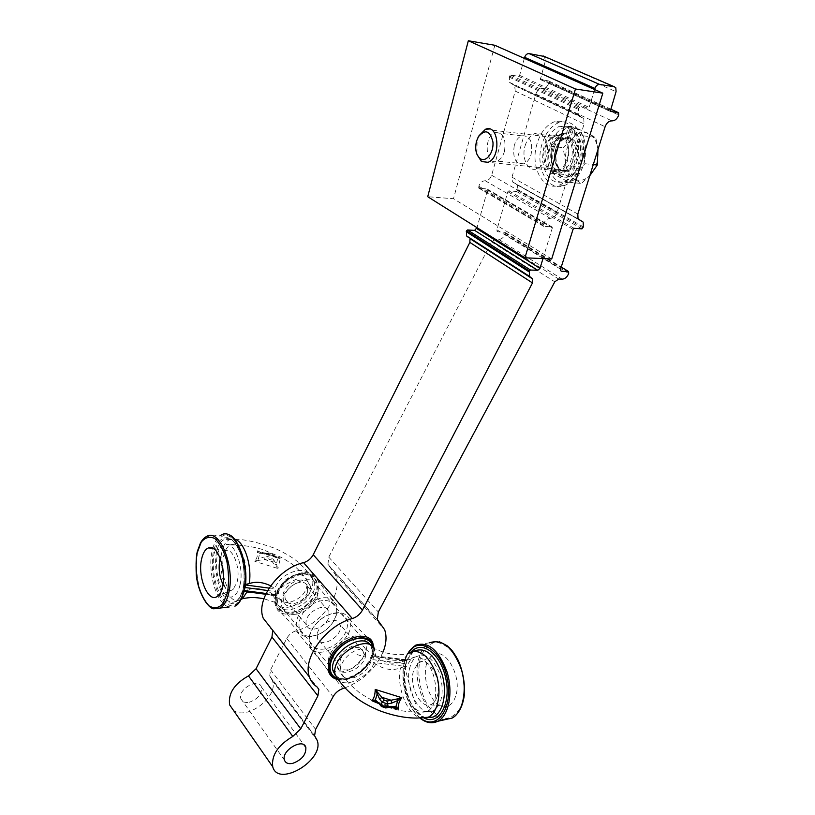 <?xml version="1.0" encoding="UTF-8"?>
<svg xmlns="http://www.w3.org/2000/svg" width="815" height="815" viewBox="0 0 815 815"><rect width="100%" height="100%" fill="white"/><g stroke="black" fill="none" stroke-linecap="round" stroke-linejoin="round"><path stroke-width="0.61" stroke-dasharray="4.08 3.06" d="M525.105 145.783C527.02 139.599 530.117 135.585 534.375 133.762C543.085 129.891 550.563 144.082 546.376 156.928C544.43 163.01 541.384 166.943 537.248 168.725C528.405 172.627 521.07 158.528 525.105 145.783M567.128 159.18C571.356 146.496 563.858 132.478 555.076 136.278C539.846 141.076 542.821 177.232 557.929 170.804C562.095 169.051 565.162 165.17 567.128 159.18M295.753 614.235C308.824 612.737 321.833 596.071 317.504 586.311C311.911 568.473 274.981 590.569 282.224 607.684C284.435 612.849 288.938 615.03 295.753 614.235M342.921 671.672C335.912 672.742 331.348 670.674 329.229 665.468C322.241 648.21 360.75 624.239 365.976 642.312C370.142 652.143 356.359 669.655 342.921 671.672M249.013 702.316C257.856 699.28 262.012 694.217 261.483 687.137C258.793 677.234 237.246 689.347 240.914 698.791C242.116 701.797 244.816 702.968 249.013 702.316M233.212 710.008C246.181 721.438 279.117 696.56 272.373 680.688L269.714 675.93L270.56 669.818L286.758 638.451C288.918 634.62 292.076 632.053 296.212 630.739C321.619 624.443 343.604 593.106 335.373 574.565L327.936 564.337L328.761 557.134L491.618 241.861L495.367 239.274L498.79 239.457C501.643 239.284 503.701 237.501 504.964 234.129L504.74 232.224L497.894 231.806L496.997 231.256L496.895 229.83L507.827 191.729L508.876 190.832L516.537 191.484L517.861 189.63L517.494 185.046L512.37 181.816L511.993 177.181L535.832 94.071C537.187 90.373 539.347 88.54 542.291 88.59C545.225 88.641 547.385 86.818 548.75 83.12L548.566 80.93L540.365 79.463L545.378 60.789L544.43 56.48M271.466 628.701L272.302 629.761M272.679 630.555L318.859 689.337M263.235 618.249L316.943 686.831M531.39 277.925L470.011 238.673M524.361 58.385L519.613 75.347L518.513 76.274L510.424 75.021L509.314 75.958L509.569 82.376L514.683 85.758L515.212 91.076L491.649 175.276C490.365 178.831 488.226 180.655 485.241 180.757C482.246 180.849 480.096 182.682 478.812 186.248L479.067 188.275L487.013 188.958L487.533 190.007L476.999 227.66M383.05 652.041C375.399 668.809 362.695 680.759 344.939 687.87M542.973 258.61L552.336 227.945L551.837 226.876L543.717 226.336L543.524 224.217C544.96 220.478 547.222 218.522 550.298 218.349C553.365 218.186 555.616 216.24 557.053 212.501L584.09 123.972L583.723 118.419L578.599 114.966L578.558 108.232L579.73 107.234L587.992 108.405L589.153 107.407L594.614 89.528M551.684 259.007L453.507 198.728L427.722 196.71M514.285 145.437C512.401 158.253 515.6 164.375 523.892 163.825C527.183 162.389 529.597 159.231 531.125 154.351C533.051 141.464 529.872 135.29 521.6 135.82C518.238 137.277 515.803 140.486 514.285 145.437M504.434 151.447C502.916 156.409 500.542 159.628 497.282 161.095C485.557 166.474 483.152 136.665 494.97 132.641C503.171 132.071 506.319 138.346 504.434 151.447M494.817 45.283L453.507 198.728M479.322 135.209L477.091 140.7L476.948 154.32M553.028 147.831C547.853 163.652 557.195 181.205 568.544 176.366C587.727 170.437 583.917 124.827 564.938 132.886C559.457 135.147 555.484 140.129 553.028 147.831M565.396 161.248L564.601 174.502L574.504 179.086C569.104 175.877 566.068 169.928 565.396 161.248C565.101 152.446 567.393 144.887 572.262 138.581L563.114 147.668L565.396 161.248M597.955 149.614L595.765 137.378L578.436 128.984L572.262 138.581C577.387 132.682 582.837 130.94 588.583 133.344C594.186 136.39 597.344 142.411 598.088 151.386C598.353 160.504 595.938 168.196 590.865 174.471C585.557 180.207 580.107 181.745 574.504 179.086L581.452 183.457L589.826 175.643M566.109 127.405L550.859 146.252L552.356 173.289L569.155 182.295L584.925 163.713L583.387 135.84L566.109 127.405L578.436 128.984M583.387 135.84L595.765 137.378M550.859 146.252L563.114 147.668M552.356 173.289L564.601 174.502M554.19 147.963C549.015 163.764 558.367 181.307 569.716 176.488C588.909 170.549 585.099 124.98 566.109 133.039C560.628 135.29 556.655 140.262 554.19 147.963M569.155 182.295L581.452 183.457M584.925 163.713L593.269 164.599M549.931 148.31C545.561 161.706 553.446 176.56 562.982 172.474C579.149 167.432 575.93 128.852 559.936 135.687C555.341 137.592 552 141.8 549.931 148.31M545.011 147.749C547.079 141.219 550.41 137.001 555.005 135.086C570.969 128.22 574.188 166.922 558.051 171.985C548.526 176.081 540.651 161.187 545.011 147.749M541.965 144.214C534.579 167.106 548.006 192.523 564.459 185.494C575.808 181.378 584.773 162.969 583.275 146.028C580.249 127.548 572.242 119.673 559.233 122.413C551.266 125.714 545.51 132.977 541.965 144.214M537.065 143.644C529.689 166.606 543.106 192.096 559.528 185.036C570.857 180.899 579.801 162.44 578.304 145.447C575.288 126.906 567.281 119.01 554.292 121.771C546.335 125.082 540.59 132.376 537.065 143.644M568.615 138.234L565.121 137.98L568.625 126.335L572.161 126.468L568.615 138.234L565.284 138.693C551.062 143.114 553.823 176.6 567.933 170.651C578.976 167.432 581.085 141.718 570.49 138.662L574.005 127.069L570.388 127.191L566.873 138.845L570.49 138.662M572.161 126.468L564.622 126.936C553.202 132.947 547.588 144.489 547.802 161.553C550.339 177.782 557.47 184.669 569.206 182.214C587.982 176.743 591.955 132.906 574.005 127.069M566.873 138.845C575.981 144.031 572.864 167.136 562.737 170.121C548.648 176.091 545.887 142.503 560.088 138.071L565.121 137.98M568.625 126.335L559.416 126.274C548.016 132.305 542.423 143.888 542.637 161.003C545.174 177.283 552.295 184.19 564.011 181.725C581.849 176.488 586.851 135.198 570.388 127.191M223.015 584.447C226.244 590.152 229.616 591.843 233.131 589.51L237.226 581.604C240.68 568.086 232.907 547.558 225.674 550.604C223.249 551.429 221.425 553.966 220.203 558.204M274.981 557.307L273.157 555.158L272.454 558.122L276.387 564.123L277.599 559.039L276.743 557.592L280.431 558.02L277.599 559.039L273.789 556.003L276.743 557.592M268.216 559.019L267.768 556.584L272.454 558.122L270.57 559.793L268.216 559.019L264.427 559.467L263.978 557.022L267.768 556.584L268.94 552.845L273.127 554.434L273.157 555.158L268.461 553.609L264.671 554.047L265.15 553.273L269.622 553.079L271.965 553.854L273.789 556.003L265.822 553.507L260.912 552.652L259.669 553.385L257.275 550.818L260.912 552.652M264.671 554.047L259.669 553.385L258.386 558.907L263.978 557.022M274.991 564.948L276.387 564.123L277.915 568.483L254.83 561.382L258.396 558.907L259.129 560.312L254.83 561.382C257.316 557.725 258.121 554.2 257.275 550.818L280.431 558.02L277.915 568.483L270.57 559.793M274.278 560.282L272.383 561.942L264.427 559.467L259.129 560.312M270.631 585.822L275.399 589.011L275.939 591.629L275.195 594.695L274.716 595.459L273.351 594.593C265.079 588.787 256.552 587.177 247.791 589.775L242.279 591.17L243.491 585.934L245.274 584.498M273.351 594.593L275.236 602.407C284.109 617.485 317.524 596.02 312.277 578.894L312.145 578.405C309.089 563.705 281.206 570.908 274.838 588.45L274.828 588.471M247.791 589.775L247.067 591.792M240.996 599.677C223.504 609.956 212.022 546.142 229.932 539.571L234.394 539.163M269.082 588.114L274.838 588.45M336.789 614.235L336.809 605.29C332.439 596.529 323.901 595.357 311.208 601.776C299.217 610.384 294.449 619.726 296.904 629.812C298.881 634.223 302.65 636.535 308.233 636.749C318.584 636.158 327.141 630.871 333.895 620.877L336.789 614.235M336.055 615.549L333.406 621.651C327.202 630.83 319.348 635.68 309.843 636.22C295.662 636.332 295.183 617.21 309.496 606.309C323.524 595.052 340.262 601.246 336.055 615.549M328.954 616.629L328.863 611.413C325.44 600.197 302.08 614.449 306.572 625.115C309.15 633.917 326.693 627.153 328.954 616.629M239.977 585.089C238.734 590.355 236.778 593.901 234.119 595.734C219.194 606.482 208.589 549.982 224.339 544.664C233.824 539.54 244.653 566.914 239.977 585.089M282.907 594.93C285.576 581.401 308.264 574.076 310.199 585.914C313.989 598.495 288.989 613.746 283.518 602.041L282.907 594.93M307.591 591.537L307.449 586.372C303.924 575.237 281.012 588.97 285.566 599.596C288.204 608.336 305.482 601.928 307.591 591.537M296.752 579.108C287.848 583.031 281.633 586.78 278.098 590.355L279.209 598.607C281.409 601.633 284.802 602.886 289.406 602.366C301.54 598.78 307.51 591.69 307.316 581.095L307.214 580.718C305.676 576.205 302.029 574.178 296.273 574.636M244.958 583.968C247.444 569.96 245.498 558.092 239.121 548.373C236.248 544.929 233.355 543.748 230.451 544.858L230.268 544.94C225.195 547.945 222.658 555.239 222.658 566.812M223.585 575.584C224.828 581.951 226.845 587.034 229.636 590.824M437.085 696.672C435.607 701.144 433.305 703.865 430.198 704.843C419.908 708.581 408.702 684.661 413.694 670.307L417.922 663.359C427.692 653.915 443.075 680.046 437.085 696.672M455.565 696.438C453.711 701.898 450.858 705.209 446.997 706.391C430.269 712.229 416.842 666.517 431.858 655.983C443.91 644.359 463.032 676.114 455.565 696.438M379.107 703.691L379.963 703.773L382.327 706.615L385.74 707.98M385.057 707.542L389.845 707.125M377.559 702.102L379.963 703.773L389.152 706.687L392.616 706.839M378.995 703.61L389.957 707.125M405.249 666.385L407.449 659.865L402.376 661.627C394.063 664.836 385.23 663.216 375.878 656.747L374.248 655.759L373.718 656.503L372.822 659.641L374.075 663.023C383.407 669.502 392.219 671.122 400.511 667.862L405.249 666.385L373.504 662.483M374.075 663.023C368.288 677.204 347.333 687.717 338.796 680.464M406.889 660.252L413.562 651.409L407.225 654.313L395.591 654.476C386.891 653.355 385.169 653.192 374.34 648.597L375.878 656.747L407.113 660.16M400.511 667.862C396.08 687.188 407.5 715.55 421.141 717.944M407.225 654.313L402.376 661.627M309.231 635.863L312.491 628.487C319.449 618.544 328.017 613.257 338.194 612.636C343.767 612.809 347.536 615.03 349.492 619.308C358.834 638.4 314.855 666.079 309.15 644.339L309.231 635.863M310.046 634.467C305.971 649.28 323.443 654.435 337.094 643.025C351.061 632.094 350.97 613.094 336.544 613.206C327.223 613.787 319.378 618.626 313.021 627.713L310.046 634.467M317.422 633.275C319.714 622.579 337.502 615.682 339.977 624.402C344.562 635.028 320.957 649.779 317.483 638.359L317.422 633.275M410.19 666.354C403.466 685.69 419.195 717.76 432.765 711.149C441.852 705.199 444.348 693.249 440.253 675.309C433.947 658.714 426.062 652.469 416.597 656.574C413.725 658.54 411.595 661.8 410.19 666.354M365.599 656.238L365.242 648.842C360.261 637.014 333.712 653.64 337.257 666.527C339.101 678.64 362.39 670.001 365.599 656.238M340.15 660.751C342.606 649.901 360.678 642.627 363.072 651.389C367.565 662.035 343.512 677.357 340.14 665.886L340.15 660.751M371.049 661.352C367.636 670.144 361.279 675.767 351.948 678.212C345.866 679.089 342.086 677.173 340.599 672.477L340.527 672.151C338.347 663.919 349.635 650.665 360.057 649.29M356.97 654.527L365.038 656.992M415.619 703.926C411.31 691.966 404.923 670.011 405.524 667.791L411.514 658.347C416.17 655.464 421.111 656.778 426.347 662.32C438.49 674.81 438.969 707.002 426.999 711.352L426.663 711.495C421.987 713.196 417.372 711.444 412.808 706.238M504.964 234.129L568.676 273.483M568.982 272.505L505.229 233.202M498.79 239.457L562.187 279.168M495.367 239.274L558.693 279.046M491.618 241.861L554.781 281.827M328.761 557.134L378.333 612.014M329.494 566.486L377.753 620.398M296.212 630.739L342.952 688.522M286.758 638.451L333.05 696.764M270.56 669.818L315.609 729.394M270.539 677.408L315.14 736.801M487.533 190.007L552.336 227.945M487.013 188.958L551.837 226.876M479.067 188.275L543.717 226.336M478.548 187.226L543.218 225.256M478.812 186.248L543.524 224.217M485.241 180.757L550.298 218.349M491.649 175.276L557.053 212.501M515.212 91.076L584.09 123.972M512.136 84.077L581.177 116.698M509.018 77.017L578.222 109.353M509.314 75.958L578.558 108.232M510.424 75.021L579.73 107.234M518.513 76.274L587.992 108.405M519.613 75.347L589.153 107.407M545.378 60.789L616.069 91.688M540.274 78.566L610.211 110.412M540.763 79.727L610.384 111.482M548.566 80.93L610.618 109.108M549.045 82.081L619.064 113.937M548.75 83.12L618.717 115.027M542.291 88.59L611.922 120.875M535.832 94.071L605.107 126.743M511.993 177.181L577.815 214.05M514.937 183.436L578.222 219.154M517.861 189.63L583.387 226.886M517.586 190.588L583.071 227.894M516.537 191.484L581.971 228.852M508.876 190.832L574.157 228.332M507.827 191.729L573.047 229.3M496.895 229.83L560.577 269.205M497.894 231.806L496.997 231.256M504.74 232.224L561.26 267.025L505.178 232.489M555.749 149.226C549.229 170.304 570.724 181.928 577.377 160.321C584.09 138.499 561.892 127.721 555.749 149.226M555.545 149.593C557.328 144.031 560.19 140.445 564.133 138.815C577.866 132.977 580.616 165.965 566.741 170.274C558.56 173.758 551.786 161.054 555.545 149.593M276.978 557.643L271.965 553.854M261.146 552.743L269.622 553.079M242.738 590.946L273.86 595.082M275.195 594.695L266.057 593.483M244.256 590.58L242.626 590.366M245.223 584.915L244.143 584.773M243.339 587.279L244.857 587.483M267.626 590.518L275.939 591.629M277.834 591.435L276.845 594.461L277.691 604.139C285.219 620.215 319.439 599.28 314.203 582.083C311.758 567.311 284.14 574.106 277.834 591.435M243.807 585.72L243.155 589.123C240.751 596.967 237.328 601.857 232.876 603.803L226.03 601.898C216.78 594.257 211.177 571.784 213.948 554.159L217.503 543.442C221.079 538.46 225.246 536.708 229.983 538.165C234.669 541.69 238.591 547.863 241.729 556.686C244.031 566.435 244.724 576.113 243.807 585.72M244.398 584.691C248.381 562.513 235.667 533.601 224.981 539.286C206.032 545.673 218.736 613.542 236.758 600.655C239.386 598.872 241.464 595.612 242.982 590.865M318.278 590.661C314.213 610.354 281.582 623.067 275.776 606.737C273.025 595.897 278.027 585.954 290.761 576.908C304.29 570.235 313.439 571.621 318.207 581.085L318.278 590.661M212.807 548.322C214.712 541.557 217.544 537.126 221.283 535.037L206.511 536.555C189.701 543.768 195.59 604.333 213.642 608.815M229.178 606.961C216.209 604.842 206.511 569.461 212.756 548.536M244.143 590.376C246.843 575.879 244.561 557.949 238.449 545.388C233.885 538.44 229.066 535.037 224.013 535.16C219.306 537.564 215.751 542.963 213.347 551.368C210.922 565.396 213.021 582.358 218.746 594.818C223.096 601.898 227.813 605.647 232.907 606.054C237.766 604.109 241.515 598.882 244.143 590.376M317.045 590.243C318.767 581.278 314.498 574.412 306.073 572.914C294.021 572.15 279.137 583.367 275.653 595.928C274.074 605.056 278.679 611.749 287.175 612.992C299.207 613.389 313.449 602.479 317.045 590.243M276.193 595.857C279.657 586.097 286.523 579.017 296.813 574.595C309.792 570.745 319.164 578.477 316.526 590.315C313.072 599.799 306.348 606.747 296.344 611.158C283.63 615.193 273.748 607.939 276.193 595.857M420.459 657.603C416.873 672.018 419.45 690.264 427.111 704.343C432.959 712.534 439.397 717.271 446.416 718.535C453.16 717.292 458.427 712.381 462.217 703.803C466.2 688.899 463.368 669.553 455.157 655.28C448.963 647.212 442.392 642.841 435.424 642.169C428.894 643.972 423.912 649.117 420.459 657.603M381.481 706.544L382.327 706.615M372.822 659.641L405.952 663.726M406.889 660.619L373.718 656.503M370.489 645.113L371.324 646.448L372.414 653.62L371.803 656.635C368.125 671.866 344.246 684.865 335.821 675.93M411.626 651.674L406.186 661.841C400.124 680.311 409.425 710.802 423.627 717.77M407.449 659.865L407.531 659.681C409.996 654.812 412.003 652.051 413.562 651.409L413.908 651.185M425.766 717.557C411.87 714.694 400.481 685.996 405.014 666.487M333.376 677.805C348.209 688.176 381.002 659.396 372.934 643.28L349.492 619.308M444.949 719.665C426.795 719.513 411.178 680.474 419.175 657.175C421.375 650.125 424.819 645.337 429.505 642.791L439.428 641.812M429.505 642.791L415.467 645.266C410.821 647.813 407.398 652.642 405.228 659.732C397.73 682.155 411.463 719.686 428.853 722.518M420.387 717.984C406.828 708.021 399.095 678.61 404.953 660.456L407.653 653.936M373.474 647.426C376.55 662.473 351.479 684.315 337.176 678.895M336.534 677.999C347.577 683.225 368.675 669.553 372.282 655.046L372.924 647.793M537.248 168.725L557.929 170.804M534.375 133.762L555.076 136.278M282.224 607.684L329.229 665.468M317.504 586.311L365.976 642.312M240.914 698.791L284.455 760.11M261.483 687.137L304.036 744.951M327.936 564.337L377.274 619.431M335.373 574.565L384.599 629.649M269.714 675.93L314.59 735.67M272.373 680.688L317.188 740.417M487.472 189.253L552.295 227.161M478.609 187.98L543.259 226.04M514.683 85.758L583.723 118.419M509.569 82.376L578.599 114.966M544.991 57.081L615.804 87.796M540.365 79.463L610.272 111.349M548.953 81.184L619.003 113M512.37 181.816L578.039 218.868M517.494 185.046L583.173 222.118M521.6 135.82L494.97 132.641M523.892 163.825L497.282 161.095M485.394 129.32L564.133 138.815C562.432 140.17 560.374 139.202 556.095 149.512C552.499 160.8 558.927 170.304 561.189 170.284L566.741 170.274L488.063 162.297M478.303 136.828L479.006 135.708M566.109 133.039L564.938 132.886M569.716 176.488L568.544 176.366M558.051 171.985L562.982 172.474M555.005 135.086L559.936 135.687M559.528 185.036L564.459 185.494M554.292 121.771L559.233 122.413M562.737 170.121L567.933 170.651M560.088 138.071L565.284 138.693M564.011 181.725L569.206 182.214M559.416 126.274L564.622 126.936M225.674 550.604L213.367 548.638M233.131 589.51L217.697 596.06M242.289 591.15L244.062 591.395M265.69 594.257L274.716 595.459M276.957 557.633L261.167 552.753M275.236 602.407L263.877 598.78M312.145 578.405C308.243 572.232 303.547 566.832 298.066 562.218C293.93 558.316 286.279 553.711 275.083 548.403C254.901 541.201 239.855 538.257 229.932 539.571M274.706 601.531L277.691 604.139C276.57 602.275 276.397 599.29 277.171 595.164C279.81 586.851 287.451 579.822 288.775 579.292L300.368 574.381C307.347 573.128 311.962 575.696 314.203 582.083L312.277 578.894M230.166 539.469L224.981 539.286C225.134 538.399 227.028 538.45 230.655 539.428C232.978 539.988 236.177 544.481 240.221 552.896C243.665 562.89 244.785 573.689 243.593 585.313L243.491 585.934M242.279 591.17C240.771 595.785 238.927 598.943 236.758 600.655L241.128 599.412M333.406 621.651L333.895 620.877M309.843 636.22L308.233 636.749M336.809 605.29L318.207 581.085C315.588 575.41 310.688 572.527 303.486 572.456C293.094 574.82 286.36 578.13 283.294 582.379C275.623 590.763 273.117 598.882 275.776 606.737L296.904 629.812M221.283 535.037L228.078 534.671M285.566 599.596L306.572 625.115M307.449 586.372L328.863 611.413M310.199 585.914L307.316 581.095M283.518 602.041L278.832 597.976M230.268 544.94C240.945 544.817 251.703 546.325 262.532 549.473L281.633 557.521L287.97 561.372C294.714 565.355 301.132 571.804 307.224 580.718M279.209 598.607C269.765 594.115 258.345 590.009 241.087 593.524M230.451 544.858L224.339 544.664M430.198 704.843L446.997 706.391M417.922 663.359L431.858 655.983M377.63 702.163L392.433 706.829M374.248 655.759L407.357 659.865M335.444 675.655L338.796 677.632C337.797 677.703 346.569 679.842 355.809 674.413C363.531 669.319 368.726 663.094 371.396 655.739C373.066 648.098 371.059 646.214 371.324 646.448L374.768 649.331M405.738 665.488C403.659 676.277 404.821 687.391 409.201 698.822C412.461 708.999 422.954 717.913 426.612 717.821M313.021 627.713L312.491 628.487M336.544 613.206L338.194 612.636M309.15 644.339L328.496 671.346M419.888 718.005L413.409 710.812C413.521 711.149 409.466 705.148 406.115 695.664C402.406 682.97 401.968 671.102 404.811 660.058L407.133 654.18M337.797 679.588C354.464 684.101 380.361 658.082 372.934 643.28M363.072 651.389L339.977 624.402M340.14 665.886L317.483 638.359M337.257 666.527L340.517 672.151M365.242 648.842L370.112 652.958M426.999 711.342C418.289 712.524 409.212 712.208 399.747 710.415C392.861 708.999 384.965 706.422 376.041 702.693L360.21 693.382L349.024 683.602L340.589 672.477M410.444 659.182C406.899 660.425 401.275 660.782 393.574 660.232C385.801 659.029 381.44 658.602 370.204 652.774L370.204 652.774M426.663 711.495L432.765 711.149M411.514 658.347L416.597 656.574"/><path stroke-width="1.22" d="M292.666 763.38C288.347 764.215 285.617 763.125 284.455 760.11C280.92 750.625 303.353 737.422 305.849 747.416C306.216 754.609 301.815 759.926 292.666 763.38M272.719 630.667L271.945 637.035L256.053 668.738L248.473 675.88C234.251 683.897 227.986 693.575 229.647 704.894L233.212 710.008M270.784 628.151L271.466 628.701M272.302 629.761L272.679 630.555M532.766 279.025L470.011 238.673L469.848 242.412L313.225 554.72C311.035 558.733 307.805 561.372 303.557 562.635C278.322 568.228 255.584 599.769 263.235 618.249L309.445 676.99C302.059 658.357 326.275 625.176 352.335 618.544C356.726 617.098 360.108 614.286 362.471 610.099L532.48 282.917L532.766 279.025L529.322 276.254L529.404 270.998L530.514 270.03L537.778 270.315L539.988 268.38L542.973 258.61M476.999 227.66L474.636 230.39L467.535 229.962L466.475 230.869L466.557 235.922L468.635 237.572M544.43 56.48L529.078 53.607C527.05 53.535 525.573 54.778 524.656 57.335L524.361 58.385M594.614 89.528L594.95 88.417C595.979 85.718 597.538 84.393 599.616 84.434L614.235 86.736L615.804 87.796L616.069 91.688L610.272 111.349L618.616 112.735L618.717 115.027C617.189 118.929 614.928 120.875 611.922 120.875C608.907 120.875 606.635 122.831 605.107 126.743L577.815 214.05L578.039 218.868L583.173 222.118L583.387 226.886L581.971 228.852L574.157 228.332L573.047 229.3L560.577 269.205L560.639 270.682L561.525 271.232L568.513 271.497L568.676 273.483C567.281 277.019 565.111 278.913 562.187 279.168L558.693 279.046L554.781 281.827L378.333 612.014L377.274 619.431L384.599 629.649C386.911 636.169 386.392 643.626 383.05 652.041M344.939 687.87L342.952 688.522C338.663 690.02 335.362 692.77 333.05 696.764L315.609 729.394L314.59 735.67L317.188 740.417C324.839 759.875 278.251 787.952 272.74 766.783C271.303 755.301 277.997 745.195 292.799 736.444L300.755 728.855L317.901 695.867L318.859 689.337L316.943 686.831C313.368 684.468 310.872 681.187 309.445 676.99M524.952 257.784L551.684 259.007L602.835 93.175L575.441 88.998L524.952 257.784L427.722 196.71L468.33 40.75L575.441 88.998M602.835 93.175L494.817 45.283L468.33 40.75M476.948 154.32L481.451 161.543L488.063 162.297C501.551 157.672 498.729 123.065 485.394 129.32L479.006 135.708M476.469 141.352L478.303 136.828C485.18 128.79 490.06 130.543 492.943 142.075C493.951 152.823 485.872 162.949 480.055 158.507C475.991 154.83 474.799 149.114 476.469 141.352M589.826 175.643L597.293 165.027L597.955 149.614M593.269 164.599L597.293 165.027M220.203 558.204L219.856 559.61C218.308 568.432 219.357 576.714 223.015 584.447M201.611 559.029C197.199 577.193 208.65 604.231 217.697 596.06C229.738 588.012 220.997 542.393 208.609 547.874C205.329 549.086 202.996 552.804 201.611 559.029M245.274 584.498L249.207 583.611C255.767 581.329 262.909 582.073 270.631 585.822M247.067 591.792L242.544 598.618L240.996 599.677M234.394 539.163C244.001 540.732 252.385 565.416 249.207 583.611M222.658 566.812L223.585 575.584M379.709 699.26L382.082 702.112L381.125 705.352L375.389 699.983L376.999 694.472L378.649 693.575L375.195 689.409L379.709 699.26L381.868 697.304L378.649 693.575M384.242 700.146L382.082 702.112L387.563 703.956L391.658 703.111L391.078 700.228L386.982 701.063L384.242 700.146L381.868 697.304L391.078 700.228L396.946 698.995L397.74 700.564L401.815 697.701L396.946 698.995M391.658 703.111L397.74 700.564L395.947 706.544L390.691 706.34L386.595 707.196L387.563 703.956L386.982 701.063M392.616 706.839L398.362 709.111L395.937 706.544L394.572 707.288L390.212 707.043L390.691 706.34M389.957 707.125L398.362 709.111C397.73 705.637 398.881 701.837 401.815 697.701L375.195 689.409C375.185 694.441 374.095 698.221 371.905 700.737L377.559 702.102M378.761 702.499L378.741 703.243L375.98 701.338L375.389 699.983L371.905 700.737L378.995 703.61M385.74 707.98L386.595 707.196L381.125 705.352L381.114 706.096L379.107 703.691M389.845 707.125L386.116 707.899L381.481 706.544M394.45 707.288L392.433 706.829M377.63 702.163L376.306 701.562M338.796 680.464L335.128 674.453C330.289 656.758 366.383 633.224 374.34 648.587M421.141 717.944L428.221 717.231C437.961 712.962 442.005 692.577 436.412 674.749C428.975 655.454 419.786 648.22 408.855 653.029M377.753 620.398L378.812 621.58M248.473 675.88L292.799 736.444M256.053 668.738L300.755 728.855M271.945 637.035L317.901 695.867M303.557 562.635L352.335 618.544M313.225 554.72L362.471 610.099M469.848 242.412L532.48 282.917M466.241 231.715L529.129 271.884M466.475 230.869L529.404 270.998M467.535 229.962L530.514 270.03M474.636 230.39L537.778 270.315M476.734 228.587L539.988 268.38M524.656 57.335L594.95 88.417M529.078 53.607L599.616 84.434M543.432 56.041L614.235 86.736M610.618 109.108L618.616 112.735M578.222 219.154L580.616 220.498M560.639 270.682L561.525 271.232M561.26 267.025L568.513 271.497L561.26 267.025M227.487 592.576L223.025 603.65C218.766 608.122 214.121 608.876 209.098 605.902C204.31 600.818 200.531 593.33 197.77 583.428C195.916 572.884 195.692 562.798 197.087 553.161L201.234 542.097C205.278 537.289 209.842 536.117 214.926 538.593C219.877 543.35 223.84 550.838 226.825 561.046C228.821 572.079 229.046 582.593 227.487 592.576M266.057 593.483L244.256 590.58M269.082 588.114L245.223 584.915M244.857 587.483L267.626 590.518M228.74 592.994C235.382 566.782 219.469 527.672 206.511 536.555C204.626 537.35 202.629 539.428 200.531 542.8L197.352 551.378C196.171 555.687 195.814 563.613 196.283 575.145C198.422 594.889 208.895 608.082 212.868 608.55L220.019 608.245C223.993 605.932 226.896 600.849 228.74 592.994M213.642 608.815L229.178 606.961M221.283 535.037C234.425 526.195 250.49 564.968 243.736 591.007C241.861 598.811 238.907 603.864 234.883 606.166C238.54 604.862 241.668 599.687 244.245 590.641C250.613 568.768 237.348 534.609 228.078 534.671M335.821 675.93L332.968 670.694C328.353 654.017 361.911 631.37 370.489 645.113M413.908 651.185C425.257 646.672 434.639 654.353 442.056 674.26C447.578 692.597 443.105 713.166 432.989 717.098L425.766 717.557M423.627 717.77C438.103 726.084 451.001 705.291 446.08 679.955C441.557 654.598 422.231 639.52 411.626 651.674M372.934 643.28C367.728 627.061 333.315 641.293 328.69 662.086L328.496 671.346L333.376 677.805M429.505 642.791C442.372 638.563 452.957 647.355 461.28 669.166C467.586 689.347 463.154 712.361 452.142 718.066L444.949 719.665M428.853 722.518L438.012 721.214C448.943 715.489 453.323 692.302 447.038 671.947C438.755 649.932 428.232 641.038 415.467 645.266L407.133 654.18M407.653 653.936C417.463 634.997 441.384 648.709 447.252 678.518C453.629 708.276 436.86 731.605 420.387 717.984M337.176 678.895C330.523 676.399 328.139 670.949 330.024 662.554C334.996 640.519 372.129 628.059 373.474 647.426M372.924 647.793C371.609 636.26 354.983 634.966 342.015 645.847C328.853 656.503 326.051 673.974 336.534 677.999M304.036 744.951L305.849 747.416M229.647 704.894L272.74 766.783M466.557 235.922L529.322 276.254M480.055 158.507L481.451 161.543M213.367 548.638L208.609 547.874M244.062 591.395L265.69 594.257M263.877 598.78C251.784 596.478 247.76 597.945 242.544 598.618M241.698 599.259L241.128 599.412M335.22 674.912C340.059 682.726 345.927 689.48 352.824 695.195C358.916 699.891 363.836 703.763 378.751 710.385C392.351 715.57 405.116 718.127 417.056 718.066L428.221 717.231M335.444 675.655L332.968 670.694L335.128 674.453M426.612 717.821L432.989 717.098L427.804 717.404M439.428 641.812L447.048 645.694C450.919 649.402 451.805 648.934 458.234 660.354C464.071 673.384 465.314 689.592 464.265 695.562C462.676 706.554 458.641 714.052 452.142 718.066L438.012 721.214C431.991 724.026 425.95 722.956 419.888 718.005M328.496 671.346C330.014 675.788 333.111 678.528 337.797 679.588"/></g></svg>
